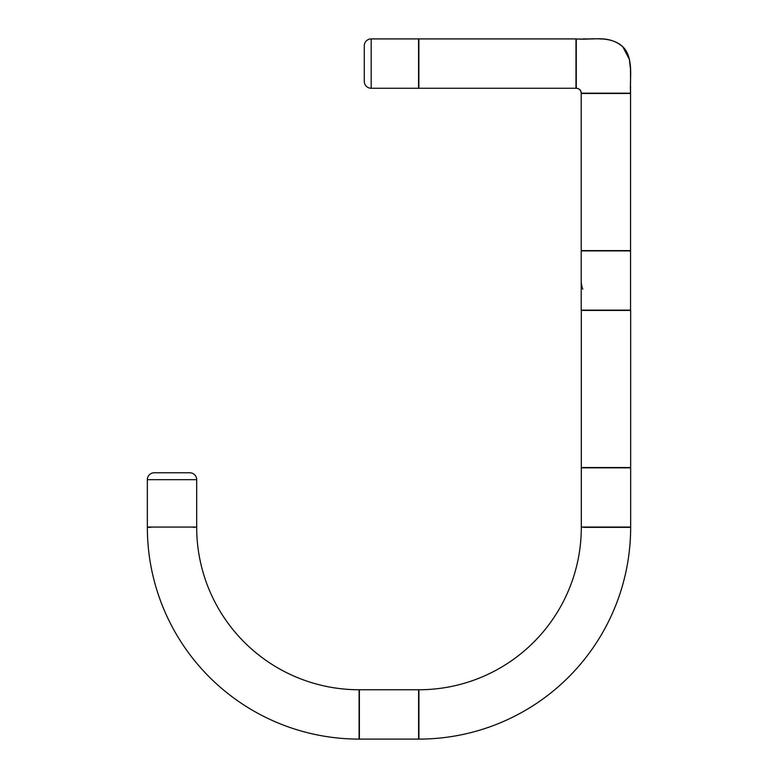 <?xml version="1.0" encoding="UTF-8"?>
<svg xmlns="http://www.w3.org/2000/svg" width="778" height="778" viewBox="0 0 778 778"><rect width="100%" height="100%" fill="white"/><g stroke="black" fill="none" stroke-linecap="round" stroke-linejoin="round"><path stroke-width="1.17" d="M584.667 467.539A1.478 1.478 0 0 1 583.772 467.841A1.478 1.478 0 0 0 584.667 467.539M628.186 467.841A1.478 1.478 0 0 1 627.301 467.539A1.478 1.478 0 0 0 628.186 467.841M583.772 527.056A1.478 1.478 0 0 1 584.667 527.348A1.478 1.478 0 0 0 583.772 527.056M627.301 527.348A1.478 1.478 0 0 1 628.186 527.056A1.478 1.478 0 0 0 627.301 527.348L584.667 527.348M630.657 527.056L630.657 467.841L630.657 527.056L581.312 527.056L581.312 467.841L581.312 527.056M583.481 527.348L630.657 527.348A211.801 211.801 0 0 1 418.904 739.1L418.904 689.755A162.456 162.456 0 0 0 581.312 527.348A162.456 162.456 0 0 1 418.904 689.755L418.904 693.11A1.478 1.478 0 0 1 418.613 692.216A1.478 1.478 0 0 0 418.904 693.11M418.904 735.745A1.478 1.478 0 0 0 418.613 736.63A1.478 1.478 0 0 1 418.904 735.745L418.904 739.1A211.801 211.801 0 0 0 630.657 527.348M418.904 691.924L418.904 736.931M575.973 38.91L418.856 38.91L575.973 38.91L575.973 88.254L418.856 88.254L575.973 88.254M418.856 38.91L418.856 88.254M581.312 467.841L630.657 467.841M584.56 310.422A1.478 1.478 0 0 0 583.675 310.121A1.478 1.478 0 0 1 584.56 310.422L583.675 310.121M628.089 310.121A1.478 1.478 0 0 0 627.204 310.422A1.478 1.478 0 0 1 628.089 310.121M627.204 250.613A1.478 1.478 0 0 0 628.089 250.905A1.478 1.478 0 0 1 627.204 250.613M583.675 250.905A1.478 1.478 0 0 0 584.56 250.613A1.478 1.478 0 0 1 583.675 250.905M581.205 250.905L581.205 310.121L581.205 250.905L630.559 250.905L630.559 310.121L630.559 250.905M581.205 310.121L630.559 310.121M150.699 527.348A1.478 1.478 0 0 0 149.814 527.056A1.478 1.478 0 0 1 150.699 527.348L147.343 527.348A211.801 211.801 0 0 0 359.096 739.1L359.096 689.755A162.456 162.456 0 0 1 196.688 527.348A162.456 162.456 0 0 0 359.096 689.755L359.096 735.745A1.478 1.478 0 0 1 359.387 736.63A1.478 1.478 0 0 0 359.096 735.745M581.312 310.422L581.312 467.539L581.312 310.422L630.657 310.422L630.657 467.539L630.657 310.422M575.973 84.899A1.478 1.478 0 0 1 576.274 85.784A1.478 1.478 0 0 0 575.973 84.899L576.274 85.784M576.274 41.37A1.478 1.478 0 0 1 575.973 42.265A1.478 1.478 0 0 0 576.274 41.37M581.205 93.185C581.098 90.18 579.454 88.536 576.274 88.254L576.274 38.91C591.747 39.96 610.137 35.185 622.77 46.69C634.274 59.323 629.499 77.712 630.559 93.185L581.205 93.185C580.903 90.209 579.26 88.556 576.274 88.254C579.26 88.556 580.903 90.199 581.205 93.185L583.675 93.185A1.478 1.478 0 0 1 584.57 93.486A1.478 1.478 0 0 0 583.675 93.185L630.559 93.185L630.559 86.047M627.194 93.486A1.478 1.478 0 0 1 628.089 93.185A1.478 1.478 0 0 0 627.194 93.486L628.089 93.185M630.55 81.768L630.55 80.076M601.102 39.007L599.984 38.968M594.343 38.9L592.651 38.9M586.515 38.91L583.471 38.9M418.554 85.784A1.478 1.478 0 0 1 418.856 84.899A1.478 1.478 0 0 0 418.554 85.784M418.856 42.265A1.478 1.478 0 0 1 418.554 41.37A1.478 1.478 0 0 0 418.856 42.265M418.554 38.91L371.184 38.91A6.905 6.905 0 0 0 364.279 45.814A6.905 6.905 0 0 1 371.184 38.91L418.554 38.91L418.554 88.254L371.184 88.254A6.905 6.905 0 0 1 364.279 81.34A6.905 6.905 0 0 0 371.184 88.254L418.554 88.254M193.333 527.348A1.478 1.478 0 0 1 194.228 527.056A1.478 1.478 0 0 0 193.333 527.348L194.519 527.348M196.688 527.056L196.688 479.676A6.905 6.905 0 0 0 189.783 472.771A6.905 6.905 0 0 1 196.688 479.676L196.688 527.056L147.343 527.056L147.343 479.676A6.905 6.905 0 0 1 154.258 472.771A6.905 6.905 0 0 0 147.343 479.676L147.343 527.056M154.258 472.771L189.783 472.771M359.096 693.11A1.478 1.478 0 0 0 359.387 692.216A1.478 1.478 0 0 1 359.096 693.11L359.096 691.924M418.613 689.755L359.387 689.755L418.613 689.755L418.613 739.1L359.387 739.1L418.613 739.1M359.387 689.755L359.387 739.1M581.205 93.486L581.205 250.613L581.205 93.486L630.559 93.486L630.559 250.613L630.559 93.486M364.279 81.34L364.279 45.814M630.559 250.613L581.205 250.613M630.657 467.539L581.312 467.539M149.512 527.348L147.343 527.348A211.801 211.801 0 0 0 359.096 739.1M582.79 289.202A24.672 24.672 0 0 1 581.205 280.518M196.688 479.676L147.343 479.676M371.184 38.91L371.184 88.254M630.55 82.585L630.481 69.018L629.383 59.371L622.731 46.641L618.928 43.617M586.836 38.91L583.257 38.9M576.274 38.91C593.809 40.388 608.231 34.436 622.993 46.913C633.603 57.825 629.791 75.991 630.559 93.185"/></g></svg>
